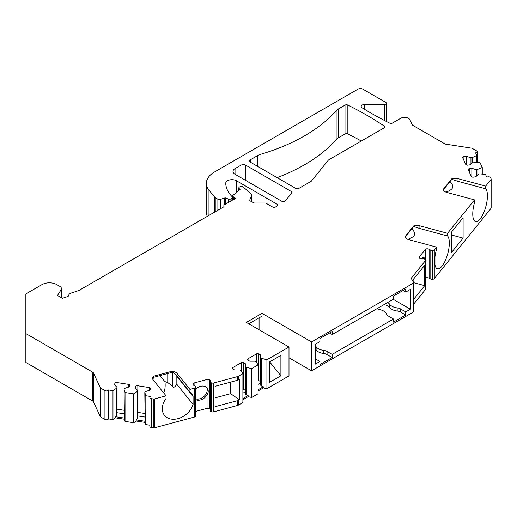 <?xml version="1.0" encoding="UTF-8"?>
<svg xmlns="http://www.w3.org/2000/svg" width="517" height="517" viewBox="0 0 517 517"><rect width="100%" height="100%" fill="white"/><g stroke="black" fill="none" stroke-linecap="round" stroke-linejoin="round"><path stroke-width="0.78" d="M424.463 259.082A8.324 2.869 105.1 0 0 423.759 257.111M195.775 398.891A8.324 6.159 141.1 0 0 204.693 395.763A8.324 6.159 141.1 0 0 206.561 387.375M215.085 397.844L230.601 393.67L230.601 382.121M159.708 375.652L164.975 381.63L167.767 382.541L172.536 386.361C173.35 388.015 174.791 387.323 176.846 384.293L176.846 376.363L176.349 375.303M152.761 378.379L153.471 378.186L152.838 378.095M163.643 392.836C165.013 390.232 165.459 386.496 164.975 381.63M259.075 317.865L259.075 329.756M361.331 141.025A346.823 200.241 0 0 0 347.851 133.955A2.081 1.202 0 0 0 345.02 134.013L338.667 137.684A13.875 8.007 0 0 0 336.134 139.693L336.134 110.806A173.415 100.117 0 0 1 260.949 154.215A13.875 8.007 180 0 0 257.472 155.675L250.739 159.566L250.739 162.396A3.47 2.003 180 0 1 249.724 160.981A3.47 2.003 180 0 1 250.739 159.566M311.557 370.818L413.031 312.229L413.031 283.342L311.557 341.931L311.557 370.818L288.997 357.79M258.093 390.923L263.327 387.899L266.921 388.655L288.997 375.911L288.997 347.03L246.325 322.395L262.016 313.328L311.557 341.931M251.714 397.437L258.093 393.754L258.093 364.866L251.714 368.55L246.325 367.419L246.325 394.788L248.121 395.55L248.121 396.681L251.714 397.437L251.714 368.55M242.893 399.699L248.121 396.681M149.904 425.239L145.807 424.606L145.807 395.725L150.331 396.423L149.975 397.198A2.081 1.202 0 0 0 149.904 397.508A2.081 1.202 0 0 0 151.442 398.672L153.258 398.95A2.081 1.202 0 0 0 154.673 398.878L166.054 395.815L153.155 379.846A6.934 4.007 180 0 1 152.502 378.153A6.934 4.007 180 0 1 153.323 376.266L172.18 371.187A6.934 4.007 180 0 1 177.04 373.416L189.939 389.385L194.528 388.151A2.081 1.202 0 0 0 195.723 387.181L195.762 386.949A2.081 1.202 0 0 0 195.775 386.826A2.081 1.202 0 0 0 194.573 385.74A2.081 1.202 0 0 1 193.571 385.159L193.087 384.558A2.081 1.202 0 0 1 192.893 384.053A2.081 1.202 0 0 1 194.095 382.961L207.046 379.478A2.081 1.202 0 0 1 209.812 380.06L210.29 380.654A2.081 1.202 0 0 1 210.484 381.165A2.081 1.202 0 0 1 210.419 381.475A2.081 1.202 0 0 0 210.348 381.785A2.081 1.202 0 0 0 211.259 382.78L211.595 382.91A2.081 1.202 0 0 0 213.644 383L237.749 376.512A2.081 1.202 0 0 0 238.343 376.273L238.343 379.956A2.081 1.202 180 0 1 237.749 380.195L215.085 386.296L215.085 406.685L237.749 400.585A2.081 1.202 0 0 0 238.343 400.345L238.343 405.16L242.893 402.53L242.893 373.649L240.928 370.534L239.946 369.965L234.55 369.965L232.837 368.976A1.732 1.002 180 0 1 232.327 368.266A1.732 1.002 180 0 1 232.837 367.561L241.174 362.747A1.732 1.002 180 0 1 243.623 362.747L245.342 363.735L245.342 366.85L246.325 367.419M238.343 405.16A2.081 1.202 180 0 1 237.749 405.399L213.644 411.887L213.644 383M211.595 382.91L211.595 411.797A2.081 1.202 0 0 0 213.644 411.887M211.595 411.797L211.259 411.661A2.081 1.202 0 0 1 210.348 410.666L210.348 381.785M210.348 409.613A2.081 1.202 0 0 0 210.29 409.542L209.812 408.941A2.081 1.202 0 0 0 207.046 408.359L195.775 411.396M195.762 386.949L195.762 415.836A2.081 1.202 0 0 0 195.775 415.713A2.081 1.202 0 0 0 195.762 415.584M195.762 415.836L195.723 416.069A2.081 1.202 0 0 1 194.528 417.032L194.528 388.151M154.673 398.878L154.673 427.759L194.528 417.032M154.673 427.759A2.081 1.202 180 0 1 153.258 427.837L151.442 427.553L151.442 398.672M149.904 397.508L149.904 426.396A2.081 1.202 0 0 0 151.442 427.553M145.807 424.606L145.141 422.434L136.21 421.051L133.748 422.744L125.036 421.394L125.036 392.513L124.041 389.249L124.371 418.085L115.44 416.702L115.44 417.839L124.371 419.222L125.036 421.394M251.417 201.585L251.417 196.376A6.934 4.007 0 0 0 251.656 195.342A6.934 4.007 0 0 0 250.396 193.041L243.029 186.967A2.081 1.202 180 0 0 239.849 186.805L239.436 187.044A2.081 1.202 180 0 0 238.822 187.897A2.081 1.202 180 0 0 239.08 188.472L240.069 189.513L233.089 195.264A2.081 1.202 0 0 0 232.715 195.956A2.081 1.202 0 0 0 233.322 196.803L234.699 197.597A2.081 1.202 0 0 1 235.306 198.444A2.081 1.202 0 0 1 233.303 199.646L224.494 204.732A2.081 1.202 0 0 0 223.887 205.579A2.081 1.202 0 0 0 223.958 205.889A2.081 1.202 0 0 1 224.029 206.205A2.081 1.202 0 0 1 223.422 207.052L79.075 290.392A2.081 1.202 180 0 1 78.642 290.58L71.391 292.997A5.551 3.205 0 0 0 68.619 295.614A2.081 1.202 180 0 1 67.585 296.59L62.389 298.322L58.421 296.034A2.081 1.202 180 0 1 57.814 295.181A2.081 1.202 180 0 1 57.943 294.774L61.122 289.727A5.551 3.205 0 0 0 61.452 288.628A5.551 3.205 0 0 0 59.83 286.366L56.754 284.589A10.405 6.01 0 0 0 42.039 284.589L26.457 293.578A2.081 1.202 0 0 0 25.85 294.432L25.85 333.575L92.827 372.246A2.081 1.202 180 0 1 93.37 372.783L100.259 387.64A2.081 1.202 0 0 0 100.796 388.177L100.796 417.057L104.938 419.449A2.081 1.202 0 0 0 108.415 418.912L112.977 419.533L115.44 417.839M100.796 417.057A2.081 1.202 180 0 1 100.259 416.521L93.37 401.67A2.081 1.202 0 0 0 92.827 401.134L25.85 362.462L25.85 333.575M482.264 174.113L482.264 167.476L479.925 162.448L472.932 162.079L470.237 164.774L467.891 165.136A1.732 1.002 180 0 1 465.765 164.432L462.715 157.853A1.732 1.002 180 0 1 462.657 157.595A1.732 1.002 180 0 1 463.943 156.632L466.289 156.263L470.961 157.821L472.299 157.614L476.693 155.488L475.627 152.851A2.081 1.202 0 0 0 477.165 151.694A2.081 1.202 0 0 0 476.558 150.841L472.422 148.457A2.081 1.202 0 0 0 471.485 148.14L445.764 144.165A2.081 1.202 180 0 1 444.827 143.855L412.792 125.36A2.081 1.202 180 0 1 412.256 124.817L409.916 119.77A5.551 3.205 0 0 0 400.63 118.335L392.474 123.04A2.081 1.202 180 0 1 389.65 123.104A346.823 200.241 180 0 1 362.139 107.827A3.47 2.003 0 0 1 361.209 106.463A3.47 2.003 0 0 1 364.679 104.46L384.325 104.46A2.081 1.202 0 0 0 386.406 103.258A2.081 1.202 0 0 0 385.798 102.405L362.863 89.163A3.47 2.003 0 0 0 357.958 89.163L214.49 171.993A27.744 16.021 0 0 0 206.367 183.322L206.367 212.209A27.744 16.021 0 0 0 207.311 216.352M491.15 179.05L491.15 207.937A2.081 1.202 180 0 1 490.956 208.441L490.956 179.561A2.081 1.202 0 0 0 491.15 179.05A2.081 1.202 0 0 0 491.079 178.74L490.594 177.693A2.081 1.202 0 0 0 488.042 176.846L486.704 177.053L485.495 174.436L479.841 173.861L478.496 174.074L475.802 176.769L473.456 177.131A1.732 1.002 0 0 1 471.33 176.426L468.279 169.847A1.732 1.002 0 0 1 468.221 169.589A1.732 1.002 0 0 1 469.507 168.62L469.507 172.491M413.031 283.342A2.081 1.202 0 0 0 413.645 282.495A2.081 1.202 0 0 0 413.516 282.082L411.461 278.818A2.081 1.202 180 0 1 411.332 278.404A2.081 1.202 180 0 1 411.526 277.9L425.368 260.762A2.081 1.202 180 0 0 425.562 260.258A2.081 1.202 180 0 0 425.207 259.586L424.98 259.392A2.081 1.202 180 0 0 422.719 258.901A2.081 1.202 180 0 1 421.303 258.83L420.269 258.552A2.081 1.202 180 0 1 419.067 257.46A2.081 1.202 180 0 1 419.261 256.955L425.297 249.478A2.081 1.202 180 0 1 428.063 248.897L429.104 249.175A2.081 1.202 180 0 1 430.105 249.756A2.081 1.202 180 0 0 432.206 250.441L432.613 250.415A2.081 1.202 180 0 0 434.28 249.73L434.28 278.611L490.956 208.441M434.28 278.611A2.081 1.202 180 0 1 432.613 279.303L432.206 279.329A2.081 1.202 180 0 1 430.105 278.637A2.081 1.202 180 0 0 429.104 278.062L428.063 277.778A2.081 1.202 180 0 0 425.562 278.12M425.562 260.258L425.562 289.139A2.081 1.202 180 0 1 425.368 289.649L413.645 304.164M413.645 282.495L413.645 311.383A2.081 1.202 180 0 1 413.031 312.229M277.151 177.648A173.415 100.117 0 0 0 336.134 139.693M336.134 110.806A13.875 8.007 180 0 1 338.667 108.796L345.02 105.132A2.081 1.202 180 0 1 347.851 105.067A346.823 200.241 0 0 1 384.364 126.154A2.081 1.202 180 0 1 384.868 126.936A2.081 1.202 180 0 1 384.26 127.783L328.715 159.856A2.081 1.202 0 0 0 328.301 160.192L311.467 181.034A2.081 1.202 180 0 1 311.053 181.377L298.807 188.447A2.081 1.202 180 0 1 295.86 188.447L250.739 162.396M434.28 249.73L436.419 247.081L436.419 249.769A17.339 5.984 -74.9 0 0 434.952 256.826L434.952 264.756A17.339 5.984 -74.9 0 0 437.479 268.821A17.339 5.984 -74.9 0 0 447.289 255.301A17.339 5.984 -74.9 0 0 447.56 235.978L447.56 233.29L419.901 225.839A6.934 4.007 0 0 0 413.697 225.942L404.901 236.825A6.934 4.007 0 0 0 408.76 239.636L436.419 247.081M447.56 233.29L474.528 199.898L446.869 192.447A6.934 4.007 180 0 1 443.011 189.642L451.806 178.753A6.934 4.007 180 0 1 458.01 178.656L485.67 186.107L490.956 179.561M482.264 167.476L476.525 169.815L471.853 168.258L469.507 168.62M206.367 183.322A27.744 16.021 0 0 0 208.965 190.094L208.965 215.395M214.826 212.015L214.826 197.345L208.965 190.094M214.826 197.345A2.081 1.202 0 0 0 215.24 197.688L217.883 199.213A2.081 1.202 0 0 0 220.397 199.407L224.656 197.985A1.04 0.601 180 0 1 225.774 198.011L225.774 203.995M231.933 200.441L231.933 198.282L230.912 198.877A2.081 1.202 0 0 1 228.243 199.013L225.774 198.011M231.933 198.282A2.081 1.202 0 0 0 232.54 197.436A2.081 1.202 0 0 0 232.262 196.835L232.23 196.803A48.553 28.034 0 0 1 225.735 183.354A6.243 3.606 0 0 1 225.735 183.283A6.243 3.606 0 0 1 229.587 179.948A6.243 3.606 0 0 1 236.392 180.73L277.222 204.305A2.081 1.202 180 0 1 277.836 205.159A2.081 1.202 180 0 1 277.222 206.005L275.509 206.994A2.081 1.202 180 0 1 272.562 206.994L266.307 203.381A2.081 1.202 0 0 0 264.833 203.032L254.791 203.032A2.081 1.202 180 0 1 253.317 202.683L250.364 200.977A2.081 1.202 180 0 1 249.75 200.124A2.081 1.202 180 0 1 249.821 199.814L249.821 200.434M251.417 196.376L249.821 199.814M100.796 388.177L104.938 390.568A2.081 1.202 0 0 0 108.415 390.025L108.454 418.828M112.977 419.533L112.977 390.645L108.454 389.947M112.977 390.645L116.668 388.105L117.029 387.33L114.328 384.635L114.961 383.284A1.732 1.002 180 0 1 117.081 382.574L128.475 384.338A1.732 1.002 180 0 1 129.761 385.301A1.732 1.002 180 0 1 129.702 385.559L129.069 386.916L124.397 388.474L124.041 389.249M145.807 395.725L144.812 392.461L145.167 391.686L149.84 390.128L150.473 388.778A1.732 1.002 0 0 0 150.531 388.519A1.732 1.002 0 0 0 149.245 387.55L137.852 385.785A1.732 1.002 0 0 0 135.732 386.496L135.099 387.847L137.8 390.548L137.438 391.317L133.748 393.857L125.036 392.513M238.343 376.273L242.893 373.649M266.921 388.655L266.921 359.774L260.549 358.074L260.549 354.959L258.83 353.964A1.732 1.002 0 0 0 256.38 353.964L248.037 358.779A1.732 1.002 0 0 0 247.533 359.489A1.732 1.002 0 0 0 248.037 360.194L249.756 361.189L255.152 361.189L256.135 361.751L258.093 364.866M266.921 359.774L288.997 347.03M235.041 174.287A6.934 4.007 180 0 1 233.012 171.457A6.934 4.007 180 0 1 235.041 168.626L235.041 174.287L281.907 201.346A2.081 1.202 180 0 0 285.261 201.003L291.814 192.893A2.081 1.202 180 0 0 292.008 192.382A2.081 1.202 180 0 0 291.401 191.536L245.833 165.227L245.833 180.517M245.833 165.227A3.47 2.003 180 0 0 240.928 165.227L235.041 168.626M152.812 378.179L153.471 378.186M189.939 389.385L189.939 392.073L177.04 376.105C176.355 375.045 174.701 373.571 172.064 371.684L172.18 371.187M189.939 392.073A17.339 12.835 -38.9 0 1 191.484 393.599A17.339 12.835 -38.9 0 1 193.087 396.468L176.846 376.363M166.054 395.815L166.054 398.504A17.339 12.835 -38.9 0 0 164.503 415.39A17.339 12.835 -38.9 0 0 179.994 418.001A17.339 12.835 -38.9 0 0 193.087 404.397L176.846 384.293M153.323 376.266L152.631 378.929M193.087 404.397L193.087 396.468M238.343 400.345L239.403 399.731L230.601 393.67M238.343 379.956L239.403 379.342L239.403 399.731M280.899 375.775L280.899 355.386L269.57 361.926L269.57 382.315L280.899 375.775L269.667 361.868M261.531 358.636L261.531 386.012L263.327 386.768L258.093 389.786M263.327 387.899L263.327 386.768M261.531 386.012L260.549 385.139L260.549 358.074M260.549 383.013L258.093 384.428M260.549 381.578L258.83 380.583A1.732 1.002 0 0 0 258.093 380.331M262.016 313.328L262.016 316.165L248.774 323.81M405.729 311.913L405.729 315.027L393.469 322.11L393.469 318.995L332.16 354.391L332.16 357.506L319.894 364.588L319.894 361.473L315.234 364.162L315.234 344.341L319.894 341.647L319.894 338.532L332.16 331.455L332.16 334.57L393.469 299.169L393.469 296.054L405.729 288.977L405.729 292.092L410.388 289.404L410.388 309.224L405.729 311.913L400.643 308.979A6.934 4.007 0 0 0 397.179 307.893L397.179 311.008A10.405 6.01 180 0 1 389.682 307.369A7.283 4.207 0 0 0 383.782 304.765M405.729 292.092L403.034 290.535M332.16 334.57L329.458 333.013M393.469 318.995L388.383 316.055A6.934 4.007 0 0 1 386.503 314.058A10.405 6.01 0 0 0 380.208 309.728A7.283 4.207 180 0 1 377.307 308.5M387.556 302.581A7.283 4.207 180 0 1 389.682 304.255A10.405 6.01 0 0 0 397.179 307.893M393.224 299.311L410.388 309.224M319.894 361.473L315.234 358.779M315.234 345.828A7.283 4.207 180 0 1 316.107 346.733A10.405 6.01 0 0 0 323.603 350.371L323.603 353.486A10.405 6.01 180 0 1 316.107 349.847A7.283 4.207 0 0 0 315.234 348.943M332.16 354.391L327.074 351.457A6.934 4.007 0 0 0 323.603 350.371M332.16 357.506L327.074 354.572A6.934 4.007 0 0 0 323.603 353.486M405.729 315.027L400.643 312.094A6.934 4.007 0 0 0 397.179 311.008M445.9 192.13C453.577 189.48 454.863 186.075 449.758 181.913M451.832 179.347L443.192 190.043M485.67 186.107L485.67 188.795L458.01 181.351L451.703 179.296L451.806 178.753M452.104 179.399L451.703 179.296M485.67 188.795A17.339 5.984 -74.9 0 1 485.398 208.118A17.339 5.984 -74.9 0 1 475.588 221.638A17.339 5.984 -74.9 0 1 474.528 202.586L474.528 199.898M463.096 238.124L463.096 217.735L451.263 232.379L451.263 252.768L463.096 238.124L451.263 234.938M413.645 299.349L424.696 285.668L424.696 265.279L413.128 279.6L413.128 281.468M421.833 258.927A8.324 2.869 -74.9 0 1 424.444 257.072A8.324 2.869 -74.9 0 1 425.297 257.886L426.131 260.846L425.562 263.825M413.645 282.696L424.696 285.668M407.79 239.313C415.468 236.663 416.754 233.257 411.648 229.096M405.082 237.225L413.71 226.511M447.56 235.978L419.901 228.533L413.594 226.478L413.697 225.942M413.994 226.582L413.594 226.478M476.693 162.118L476.693 155.488M477.863 169.608L477.863 174.707M476.525 169.815L476.525 176.045M471.853 168.258L471.853 176.911M472.299 157.614L472.299 162.713M470.961 157.821L470.961 164.057M466.289 156.263L466.289 164.917M133.748 422.744L133.748 393.857M144.812 392.461L145.141 421.297L136.21 419.92L136.21 421.051M145.141 422.434L145.141 421.297M124.371 419.222L124.371 418.085M137.438 391.317L137.438 418.692L136.21 419.92M137.8 390.548L137.8 417.613L137.438 418.692M144.812 417.019L137.8 415.939M124.041 413.807L117.029 412.721M116.668 388.105L116.668 415.481L117.029 414.401L117.029 387.33M116.668 415.481L115.44 416.702M144.812 413.484L137.852 412.404A1.732 1.002 0 0 0 137.8 412.398M117.029 409.186A1.732 1.002 180 0 1 117.081 409.193L124.041 410.272M195.775 399.654A8.324 6.159 141.1 0 0 207.046 394.859C208.635 392.364 208.635 390.038 207.046 387.886A8.324 6.159 141.1 0 0 195.775 389.159M242.893 398.568L248.121 395.55M245.342 366.85L245.342 393.922L246.325 394.788M242.893 393.204L245.342 391.789M242.893 389.114A1.732 1.002 180 0 1 243.623 389.366L245.342 390.354M167.767 382.541L167.767 373.481M257.472 155.675L257.472 166.287M384.364 126.154L384.364 127.718M347.851 105.067L347.851 133.955M345.02 105.132L345.02 134.013M338.667 137.684L338.667 108.796M172.536 386.361L172.536 372.201M237.749 376.512L237.749 380.195M237.749 400.585L237.749 405.399M258.83 353.964L258.83 380.583M256.38 353.964L256.38 362.146M248.037 358.779L248.037 360.194M389.682 304.255L389.682 307.369M316.107 346.733L316.107 349.847M327.074 351.457L327.074 354.572M400.643 308.979L400.643 312.094M425.368 260.762L425.368 289.649M411.526 277.9L411.526 278.928M419.261 256.955L419.261 257.97M425.297 249.478L425.297 257.886M428.063 248.897L428.063 277.778M429.104 249.175L429.104 278.062M430.105 249.756L430.105 278.637M432.206 250.441L432.206 279.329M432.613 250.415L432.613 279.303M419.901 228.533L419.901 225.839M463.943 156.632L463.943 160.496M475.627 152.851L475.627 153.174M364.679 104.46L364.679 109.384M384.325 104.46L384.325 120.396M215.24 211.776L215.24 197.688M217.883 210.251L217.883 199.213M220.397 208.797L220.397 199.407M224.656 197.985L224.656 204.635M228.243 199.013L228.243 202.567M230.912 198.877L230.912 201.029M236.392 180.73L236.392 192.544M277.222 204.305L277.222 206.005M239.08 188.472L239.08 190.327M233.322 196.803L233.322 199.646M234.699 197.597L234.699 199.297M223.958 205.889L223.958 206.516M57.943 295.595L57.943 294.774M61.122 289.727L61.122 297.585M92.827 372.246L92.827 401.134M93.37 372.783L93.37 401.67M100.259 387.64L100.259 416.521M104.938 419.449L104.938 390.568M108.415 390.025L108.415 418.912M135.732 386.496L135.732 388.474M149.245 387.55L149.245 390.329M137.852 385.785L137.852 412.404M114.961 383.284L114.961 385.262M117.081 382.574L117.081 409.193M128.475 384.338L128.475 387.117M153.258 398.95L153.258 427.837M207.046 394.859L207.046 408.359M207.046 379.478L207.046 387.886M209.812 380.06L209.812 408.941M194.095 382.961L194.095 385.559M195.723 387.181L195.723 416.069M210.29 380.654L210.29 409.542M211.259 382.78L211.259 411.661M458.01 181.351L458.01 178.656M232.837 367.561L232.837 368.976M241.174 362.747L241.174 370.922M243.623 362.747L243.623 389.366M177.04 376.105L177.04 373.416M291.401 191.536L291.401 193.403M240.928 165.227L240.928 177.686M260.949 154.215L260.949 168.29M153.064 377.442L172.768 372.137M477.165 162.164L477.165 151.694M386.406 103.258L386.406 121.469M232.54 200.085L232.54 197.436M251.656 201.72L251.656 195.342M238.822 187.897L238.822 190.54M232.715 199.989L232.715 195.956M223.887 206.638L223.887 205.579M61.452 288.628L61.452 297.779M195.775 415.713L195.775 386.826"/></g></svg>

